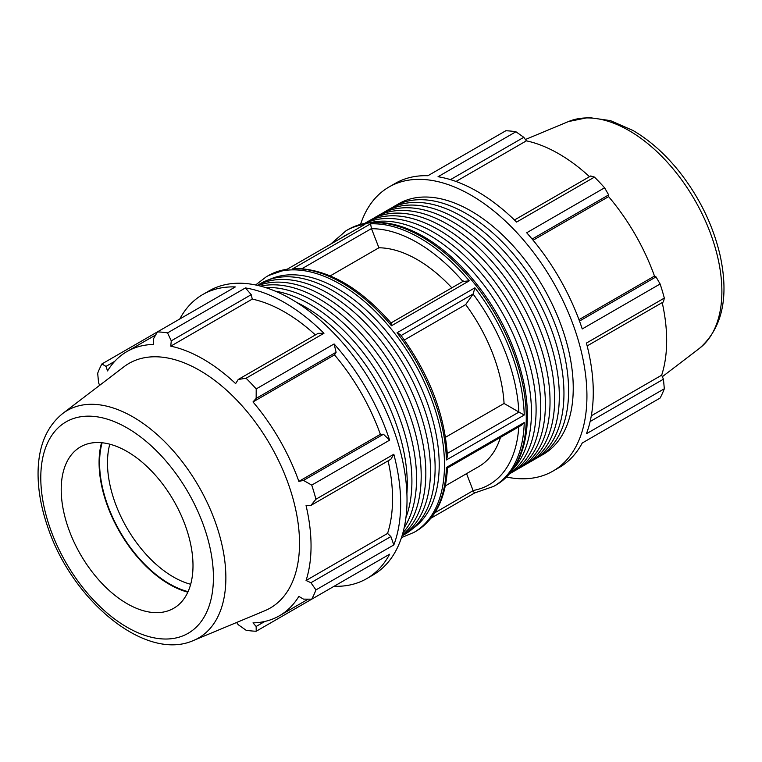 <?xml version="1.0" encoding="UTF-8"?>
<svg xmlns="http://www.w3.org/2000/svg" width="762" height="762" viewBox="0 0 762 762"><rect width="100%" height="100%" fill="white"/><g stroke="black" fill="none" stroke-linecap="round" stroke-linejoin="round"><path stroke-width="1.14" d="M190.681 584.283A93.183 53.797 60 0 1 107.48 462.839A93.183 53.797 60 0 1 109.795 444.189M506.406 477.031A164.001 94.688 -120 0 0 552.964 471.097L559.308 467.439A164.001 94.688 -120 0 0 582.235 443.017L604.59 430.101M582.235 443.017L660.121 398.04A164.001 94.688 -120 0 0 664.321 388.772L586.426 433.74A164.001 94.688 -120 0 0 586.426 343.062L664.321 298.085A164.001 94.688 -120 0 0 660.121 283.978L656.015 276.892L579.491 321.078M660.121 283.978L582.235 328.946A164.001 94.688 -120 0 0 526.694 232.762L604.59 187.795A164.001 94.688 -120 0 0 594.465 177.098L590.74 175.965L514.464 219.999M594.465 177.098L516.579 222.075A164.001 94.688 -120 0 0 438.036 176.727L515.931 131.759A164.001 94.688 -120 0 0 505.806 130.759L427.911 175.727A164.001 94.688 -120 0 0 395.307 183.366L388.953 187.033A164.001 94.688 -120 0 0 360.54 224.39M536.286 458.295A144.656 83.515 -120 0 0 538.639 457.019A144.656 83.515 -120 0 0 568.604 390.801A144.656 83.515 -120 0 0 505.463 245.231A144.656 83.515 -120 0 0 393.992 206.473A144.656 83.515 -120 0 0 391.706 207.883M393.992 206.473L398.631 203.797A144.656 83.515 60 0 1 510.102 242.545A144.656 83.515 60 0 1 573.243 388.125A144.656 83.515 60 0 1 543.287 454.343L538.639 457.019M517.712 469.021A144.656 83.515 -120 0 0 520.075 467.744A144.656 83.515 -120 0 0 550.031 401.526A144.656 83.515 -120 0 0 486.889 255.946A144.656 83.515 -120 0 0 375.418 217.199A144.656 83.515 -120 0 0 373.132 218.599M520.075 467.744L524.713 465.058A144.656 83.515 -120 0 0 554.669 398.84A144.656 83.515 -120 0 0 491.528 253.27A144.656 83.515 -120 0 0 380.067 214.513L375.418 217.199M512.845 469.43A144.656 83.515 -120 0 0 531.457 412.242A144.656 83.515 -120 0 0 476.317 275.596A144.656 83.515 -120 0 0 370.351 222.609M509.616 473.573A144.656 83.515 -120 0 0 536.105 409.565A144.656 83.515 -120 0 0 475.278 266.471A144.656 83.515 -120 0 0 365.141 223.333M509.33 473.916A144.656 83.515 -120 0 0 510.788 473.107A144.656 83.515 -120 0 0 540.744 406.879A144.656 83.515 -120 0 0 477.603 261.309A144.656 83.515 -120 0 0 366.131 222.561A144.656 83.515 -120 0 0 364.703 223.418M510.788 473.107L515.426 470.421A144.656 83.515 -120 0 0 545.392 404.203A144.656 83.515 -120 0 0 482.241 258.632A144.656 83.515 -120 0 0 370.78 219.875L366.131 222.561M526.999 463.658A144.656 83.515 -120 0 0 529.361 462.382A144.656 83.515 -120 0 0 559.318 396.164A144.656 83.515 -120 0 0 496.176 250.593A144.656 83.515 -120 0 0 384.705 211.836A144.656 83.515 -120 0 0 382.419 213.236M529.361 462.382L534 459.705A144.656 83.515 -120 0 0 563.956 393.478A144.656 83.515 -120 0 0 500.815 247.907A144.656 83.515 -120 0 0 389.344 209.15L384.705 211.836M552.964 471.097A164.001 94.688 -120 0 0 580.082 437.407A164.001 94.688 -120 0 0 470.964 195.158A164.001 94.688 -120 0 0 388.953 187.033M450.475 179.632L523.789 137.303L515.931 131.759M456.009 181.47L526.38 140.846A152.524 88.059 60 0 1 589.502 176.679M523.789 137.303L526.38 140.846M532.143 239.068L608.667 194.891L604.59 187.795M533.105 240.23L608.609 196.634A152.524 88.059 60 0 1 654.482 276.073L656.015 276.892M608.667 194.891L608.609 196.634M578.968 319.669L654.482 276.073M664.321 388.772L663.445 379.2L590.131 421.529M587.159 345.919L663.445 301.885L664.321 298.085M662.207 302.6A152.524 88.059 60 0 1 666.664 340.614A152.524 88.059 60 0 1 661.673 375.18L663.445 379.2M466.544 473.65L473.145 490.652L434.921 512.721M401.126 335.547L473.145 293.97L465.687 304.571L404.365 339.985M445.513 437.274L504.063 403.469L518.97 412.071L447.294 453.447M473.145 293.97L474.888 287.826L397.069 332.756L400.45 334.642C429.158 373.875 444.827 414.376 447.437 456.143L446.418 459.943L524.237 415.023L518.97 412.071M302.095 268.615L371.456 228.571L378.905 247.774L330.232 275.882M390.554 323.364C391.306 322.688 391.601 323.488 391.449 325.765L469.268 280.835L463.106 281.473M371.456 228.571L370.561 223.847L292.751 268.776L294.78 268.424C327.336 268.843 359.464 287.064 391.173 323.098M364.941 224.352L287.122 269.281L364.941 224.352A147.609 85.22 -120 0 0 346.11 230.705L330.946 243.869M504.063 403.469A123.006 71.018 -120 0 0 465.687 304.571M451.828 287.836A123.006 71.018 -120 0 0 378.905 247.774M474.764 492.909L493.719 486.366A147.609 85.22 -120 0 0 524.237 422.519L446.418 467.439C447.77 468.239 447.77 468.211 446.418 467.344M474.888 492.728C474.707 493.385 474.126 492.69 473.145 490.652M446.418 467.439A147.609 85.22 60 0 1 415.9 531.295C435.397 519.293 445.903 498.196 447.437 468.02L521.675 425.158L524.237 422.519M445.303 485.918L478.774 466.582A123.006 71.018 -120 0 0 500.463 437.407M591.302 415.804L661.673 375.18M102.108 442.76A98.774 57.026 -120 0 0 120.034 531.676A98.774 57.026 -120 0 0 188.071 591.645M101.536 442.703A99.479 57.436 -120 0 0 99.079 462.553A99.479 57.436 -120 0 0 187.833 592.179M406.898 493.709A144.656 83.515 -120 0 0 407.26 483.946A144.656 83.515 -120 0 0 296.351 302.219M402.288 535.019A144.656 83.515 -120 0 0 425.834 473.231A144.656 83.515 -120 0 0 367.046 332.394A144.656 83.515 -120 0 0 258.261 285.56M402.955 532.695A144.656 83.515 -120 0 0 421.195 475.907A144.656 83.515 -120 0 0 366.341 339.595A144.656 83.515 -120 0 0 260.614 286.15M402.022 535.896L405.165 534.086A144.656 83.515 -120 0 0 435.121 467.868A144.656 83.515 -120 0 0 371.98 322.288A144.656 83.515 -120 0 0 260.509 283.54L257.365 285.35M402.031 535.857A144.656 83.515 -120 0 0 430.482 470.545A144.656 83.515 -120 0 0 368.332 326.031A144.656 83.515 -120 0 0 257.413 285.359M404.165 527.771A144.656 83.515 -120 0 0 416.547 478.584A144.656 83.515 -120 0 0 265.481 287.56M405.927 517.608A144.656 83.515 -120 0 0 411.909 481.27A144.656 83.515 -120 0 0 275.158 291.113M315.392 334.937A152.524 88.059 -120 0 0 252.27 299.104L251.222 294.665L245.431 287.931L167.545 332.899A164.001 94.688 -120 0 0 157.42 331.899L235.315 286.931A164.001 94.688 -120 0 0 202.702 294.57A164.001 94.688 -120 0 0 179.775 318.992M323.974 333.27L318.183 333.327L238.22 379.486L246.078 378.238L323.974 333.27A164.001 94.688 -120 0 0 245.431 287.931M236.611 622.487L238.22 624.697L246.078 630.241A164.001 94.688 -120 0 0 256.203 631.241L334.099 586.273A164.001 94.688 -120 0 0 366.703 578.634A164.001 94.688 -120 0 0 389.63 554.212L311.734 599.18A164.001 94.688 -120 0 0 315.935 589.912L393.821 544.944A164.001 94.688 -120 0 0 393.821 454.257L315.935 499.224A164.001 94.688 -120 0 0 311.734 485.118L389.63 440.15L383.457 434.254L380.371 434.33A152.524 88.059 -120 0 0 334.499 354.882L336.109 352.254L334.099 343.957L256.203 388.925A164.001 94.688 -120 0 0 246.078 378.238M389.63 440.15A164.001 94.688 -120 0 0 334.099 343.957M393.821 544.944L390.877 536.562L387.563 533.438A152.524 88.059 -120 0 0 388.096 460.858M387.563 533.438L306.057 580.492A152.524 88.059 -120 0 0 311.048 545.925A152.524 88.059 -120 0 0 306.057 505.597L310.925 505.406L390.877 459.248L393.821 454.257M155.648 334.985L126.94 351.568A152.524 88.059 -120 0 1 153.4 344.443L153.343 339.052L157.42 331.899L101.889 363.96A164.001 94.688 -120 0 0 97.688 373.228L98.565 382.8L99.67 385.305M366.703 578.634L373.056 574.967A164.001 94.688 -120 0 0 400.174 450.59A164.001 94.688 -120 0 0 291.055 299.028A164.001 94.688 -120 0 0 209.045 290.903L202.702 294.57M264.89 621.43L256.156 626.469L256.203 631.241M256.156 626.469L252.994 622.878A152.524 88.059 -120 0 0 279.464 615.753A152.524 88.059 -120 0 0 298.866 596.398L303.495 599.132L311.734 599.18M390.877 536.562L310.925 582.72L315.935 589.912M310.925 582.72L306.057 580.492M315.935 499.224L310.925 505.406M383.457 434.254L303.495 480.412L311.734 485.118M380.371 434.33L298.866 481.384A152.524 88.059 -120 0 0 252.994 401.945L256.156 398.412L336.109 352.254M303.495 480.412L298.866 481.384M334.499 354.882L252.994 401.945M256.203 388.925L256.156 398.412M193.605 640.432L264.824 610.724A141.246 81.544 -120 0 0 299.523 543.373A141.246 81.544 -120 0 0 234.41 397.669A141.246 81.544 -120 0 0 123.968 366.76L62.636 413.575C46.939 426.349 38.767 445.399 38.1 470.706C37.7 488.585 40.938 507.425 47.816 527.218C72.152 600.494 145.475 662.111 193.605 640.432A131.34 75.829 -120 0 0 225.866 577.806A131.34 75.829 -120 0 0 132.998 416.947A131.34 75.829 -120 0 0 62.636 413.575M238.22 379.486L235.629 383.61A152.524 88.059 -120 0 0 170.764 346.158L171.269 340.833L251.222 294.665M167.545 332.899L171.269 340.833M126.94 351.568A152.524 88.059 -120 0 0 107.528 370.923L105.994 366.389L114.738 361.34M101.889 363.96L105.994 366.389M252.27 299.104L170.764 346.158M287.122 269.281A147.609 85.22 60 0 0 268.291 275.634L287.245 269.091M192.996 565.633A93.183 53.797 -120 0 0 150.038 469.506A93.183 53.797 -120 0 0 77.172 449.113A93.183 53.797 -120 0 0 61.208 489.547A93.183 53.797 -120 0 0 99.641 580.901A93.183 53.797 -120 0 0 170.107 610.067A93.183 53.797 -120 0 0 192.996 565.633M346.11 230.705L348.091 229.562A147.609 85.22 60 0 1 421.891 236.877A147.609 85.22 60 0 1 518.322 366.941A147.609 85.22 60 0 1 495.7 485.223L493.719 486.366M469.268 280.835A147.609 85.22 -120 0 0 419.91 238.02A147.609 85.22 -120 0 0 370.561 223.847M292.751 268.776A147.609 85.22 60 0 1 342.1 282.94A147.609 85.22 60 0 1 391.449 325.765M415.9 531.295L413.918 532.438A147.609 85.22 -120 0 0 436.54 414.157A147.609 85.22 -120 0 0 340.119 284.093A147.609 85.22 -120 0 0 266.309 276.777L255.603 284.969M524.237 415.023A147.609 85.22 -120 0 0 474.888 287.826M397.069 332.756A147.609 85.22 60 0 1 446.418 459.943M473.088 294.056A143.875 83.068 60 0 1 518.846 412.004M371.513 228.714A143.875 83.068 60 0 1 462.925 281.435M342.919 236.953A143.875 83.068 60 0 1 347.843 234.105M518.77 426.844A143.875 83.068 60 0 1 473.088 490.509M721.881 291.436A131.34 75.829 -120 0 0 629.012 130.578A131.34 75.829 -120 0 0 568.404 121.577L588.474 117.481L610.457 120.625L632.974 130.473C649.834 140.322 665.369 154.181 679.599 172.05C699.478 197.482 712.946 225.104 720.004 254.918C729.253 297.056 722.376 328.222 699.373 348.425A131.34 75.829 -120 0 0 721.881 291.436M269.338 279.559A143.875 83.068 60 0 1 337.48 288.655A143.875 83.068 60 0 1 430.435 412.071A143.875 83.068 60 0 1 413.023 528.428M213.417 577.425A122.072 70.475 60 0 1 127.102 627.259A122.072 70.475 60 0 1 40.786 477.755A122.072 70.475 60 0 1 127.102 427.92A122.072 70.475 60 0 1 213.417 577.425M268.291 275.634L266.309 276.777M348.091 229.562C355.492 225.314 363.703 222.942 372.742 222.428C388.887 221.656 405.889 226.409 423.758 236.687C439.417 245.783 454.266 258.223 468.325 273.996C495.719 305.524 513.998 340.814 523.151 379.847C533.991 427.301 523.713 469.478 495.7 485.223M568.404 121.577L525.399 139.513M699.373 348.425L662.34 376.695M308.181 599.17L279.464 615.753M431.063 518.141L474.736 492.919M391.03 322.936L463.639 281.016M401.469 537.62L413.918 532.438"/></g></svg>

